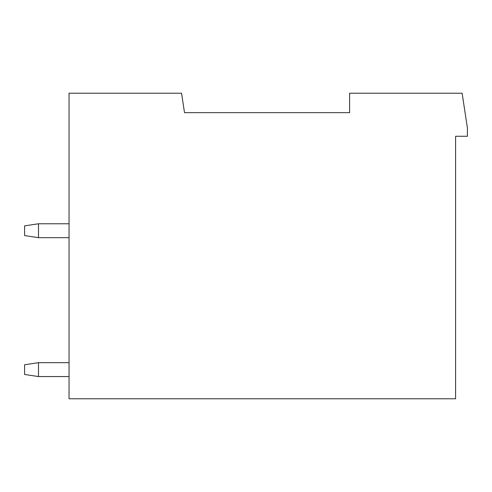 <?xml version="1.0" encoding="UTF-8"?>
<svg xmlns="http://www.w3.org/2000/svg" width="492" height="492" viewBox="0 0 492 492"><rect width="100%" height="100%" fill="white"/><g stroke="black" fill="none" stroke-linecap="round" stroke-linejoin="round"><path stroke-width="0.74" d="M223.22 112.662L184.506 112.662L181.554 93.216L69.046 93.216L69.046 398.784L455.592 398.784L455.592 136.272L467.4 136.272L467.4 127.938L462.123 93.216L349.615 93.216L349.615 112.662L184.506 112.662M38.487 376.564L38.487 362.672L24.6 364.757L24.6 374.48L38.487 376.564L69.046 376.564M38.487 362.672L69.046 362.672M38.487 237.667L38.487 223.774L24.6 225.859L24.6 235.582L38.487 237.667L69.046 237.667M38.487 223.774L69.046 223.774"/></g></svg>
